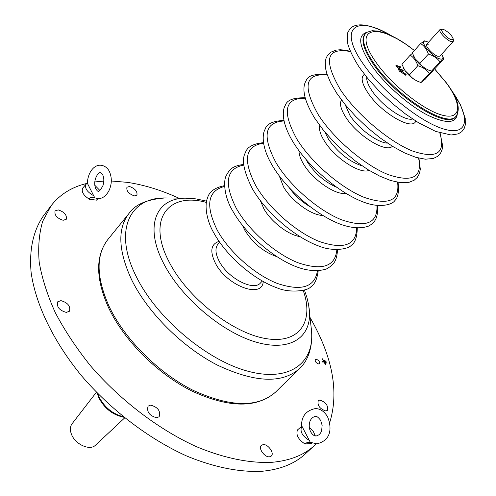 <?xml version="1.0" encoding="UTF-8"?>
<svg xmlns="http://www.w3.org/2000/svg" width="496" height="496" viewBox="0 0 496 496"><rect width="100%" height="100%" fill="white"/><g stroke="black" fill="none" stroke-linecap="round" stroke-linejoin="round"><path stroke-width="0.74" d="M396.664 65.491L399.348 67.679L397.563 65.956L400.644 66.83L396.664 65.491M396.608 65.373L395.926 66.08L398.753 68.411L399.274 68.591L399.646 67.778M124.645 417.923L95.505 445.172C90.086 450.963 75.51 444.602 71.604 434.62C69.843 430.255 69.986 426.653 72.025 423.82L96.398 392.237M399.1 69.012L398.35 69.403L399.416 71.133L405.635 75.045M401.016 70.829L402.833 71.102M399.466 67.475L400.229 67.437M405.176 73.606L400.47 70.506L399.757 69.502L403.149 70.506L402.802 70.017L399.119 68.95L400.439 70.804L405.176 73.606L404.531 74.319M443.635 29.456L442.444 29.239C439.003 29.152 446.822 38.39 451.366 39.748L453.288 39.103C451.856 35.309 448.638 32.097 443.635 29.456M453.406 40.715L453.195 41.596L451.149 41.645C446.518 40.275 438.018 31.081 439.971 29.574L440.826 29.276M318.767 364.021L319.492 363.76C319.908 361.677 318.748 360.146 316.02 359.166L315.282 359.42C314.873 361.51 316.033 363.041 318.767 364.021M325.444 360.964L325.661 361.9L326.325 362.26L325.444 360.964M323.962 359.879L325.413 362.985L326.077 363.345L323.962 359.879M322.481 358.794L323.547 361.224L321.935 361.255L322.505 362.018L324.006 362.024L325.165 364.064L325.829 364.424L322.481 358.794M156.655 417.762L159.166 416.733C160.76 411.06 157.92 407.185 150.66 405.102L148.081 406.156C146.518 411.847 149.377 415.716 156.655 417.762M269.508 456.81L271.275 456.078C274.71 453.325 268.076 443.957 263.184 444.596L261.355 445.346C257.932 448.074 264.616 457.51 269.508 456.81M325.86 410.979L327.36 410.409C328.408 405.623 325.884 402.169 319.784 400.061L318.246 400.638C317.211 405.437 319.753 408.884 325.86 410.979M134.373 195.908L136.915 195.201C137.559 191.45 135.092 188.548 129.506 186.502L126.92 187.215C126.288 190.979 128.774 193.874 134.373 195.908M63.141 220.286L66.247 219.313C67.09 215.097 64.418 211.959 58.224 209.901L55.068 210.881C54.25 215.115 56.941 218.252 63.141 220.286M66.272 312.412L69.459 311.234C70.692 306.212 67.853 302.678 60.934 300.626L57.679 301.822C56.476 306.869 59.34 310.397 66.272 312.412M316.194 443.864L305.294 453.933C294.791 463.642 280.624 469.396 262.793 471.2C240.436 472.558 214.148 467.449 186.192 455.793C148.701 438.762 110.837 409.95 81.598 375.863C53.308 341.366 35.607 304.24 31.143 272.651C28.985 249.531 33.449 230.2 43.468 215.803L51.138 205.679C60.053 194.265 72.112 186.818 87.302 183.328M314.644 445.34C304.246 454.962 290.141 460.604 272.341 462.278C250.015 463.481 223.696 458.186 195.653 446.338C158.038 429.052 119.939 399.981 90.433 365.713C76.477 348.266 64.778 330.615 55.341 312.753C47.362 295.095 41.986 278.268 39.215 262.279C37.932 247.02 39.103 233.337 42.724 221.228L51.138 205.679M94.798 181.939L103.825 181.096M111.346 181.003L127.354 182.354C144.02 184.853 161.132 190.098 178.684 198.096M310.13 317.651C332.704 357.008 339.214 392.032 329.666 422.716M323.547 361.224L321.972 361.64M323.969 362.024L323.528 361.243M409.448 74.921L417.824 65.708C416.293 61.058 413.757 57.536 410.217 55.155L401.94 64.362L404.965 70.544L409.448 74.921C412.319 78.56 416.181 81.084 421.048 82.503L429.443 73.377L433.281 70.426L433.163 70.091M418.686 81.735C411.909 78.796 406.77 74.109 403.254 67.667L403.087 67.289M421.048 82.503L424.96 79.472L433.281 70.426M417.824 65.708C422.728 67.152 426.597 69.707 429.443 73.377M412.424 53.345L410.217 55.155M413.267 55.453L413.509 56.017C417.006 62.477 422.208 67.258 429.114 70.37C422.04 67.152 416.814 62.298 413.428 55.806M441.663 54.182L442.68 56.253C443.467 58.77 442.469 59.638 439.685 58.857C430.937 56.389 417.607 38.812 426.374 41.422L428.532 42.241M419.889 63.432L428.37 54.095C426.82 49.433 424.247 45.911 420.651 43.543L412.263 52.88L415.208 58.894L419.889 63.432C422.747 67.121 426.622 69.688 431.514 71.12L440.02 61.876L443.765 59.03L443.04 57.152M428.866 44.15L426.734 44.237C424.719 45.824 433.113 54.975 437.776 56.259L439.847 56.16L453.195 41.596M431.514 71.12L435.333 68.194L443.765 59.03M428.37 54.095C433.299 55.564 437.181 58.156 440.02 61.876M424.607 40.901L420.651 43.543M97.005 198.45L94.761 197.805L87.426 183.384L86.019 184.258L82.745 188.027C81.158 191.592 83.359 195.325 89.354 199.231C89.633 197.662 90.824 197.117 92.919 197.588L95.009 197.91M97.997 198.536L96.553 200.148L89.354 199.231M94.817 185.268L99.857 190.452M97.7 198.524L96.553 200.148M93.496 195.616C87.023 191.915 84.531 188.133 86.019 184.258M301.556 426.455C301.258 416.634 305.778 410.682 315.115 408.617C319.846 408.45 323.95 411.079 327.447 416.51C331.477 426.089 332.525 440.064 316.857 443.846L310.291 442.296L301.903 426.169L297.457 429.958C295.777 434.862 298.288 439.53 304.99 443.97L307.272 442.37L310.589 442.451M309.746 440.659C302.182 436.158 299.547 431.346 301.847 426.219M309.361 427.453L313.249 431.365L315.369 435.934M311.761 442.99L311.296 443.529L304.99 443.97M109.151 306.497C124.657 339.214 158.503 373.085 193.297 390.42C230.429 407.284 257.846 407.855 275.547 392.119C256.816 408.375 229.047 408.065 192.219 391.195C157.666 374.065 124.18 340.634 108.717 308.028C95.598 278.913 95.3 256.091 107.818 239.568C95.771 255.08 96.212 277.388 109.151 306.497M309.07 307.731L309.368 310.508C311.786 337.131 290.507 352.166 256.246 342.178C222.096 332.413 180.99 297.563 163.661 263.45C143.89 225.785 156.246 197.743 185.87 198.183L165.267 197.947C129.524 197.352 113.088 230.795 136.257 276.551C156.525 317.967 206.522 360.22 247.845 371.2C289.323 382.472 314.514 363.14 311.55 330.993L311.203 327.751M206.342 202.405C168.318 191.803 146.45 219.257 169.204 262.08C187.352 297.755 232.643 333.312 266.03 338.607C299.603 344.286 314.297 321.334 303.23 290.526M304.47 290.16L306.943 297.569L308.624 304.829L311.55 330.993C312.877 349.017 307.018 361.658 299.547 368.571C282.286 383.854 254.944 382.72 217.515 365.174C182.404 347.2 147.858 312.778 131.694 279.918C118.178 250.709 117.279 228.551 128.991 213.447L107.818 239.568M414.352 50.549C378.411 21.384 350.325 26.319 375.98 62.248C391.697 85.045 424.074 110.67 442.63 115.258C461.435 120.193 462.216 104.464 446.505 83.142L434.552 68.894M456.128 116.169C448 129.065 395.721 96.168 373.748 63.197C364.039 48.757 361.274 38.924 365.453 33.703L364.876 34.336C360.691 39.568 363.45 49.408 373.147 63.854C395.114 96.838 447.404 129.716 455.551 116.808L456.128 116.169C460.809 108.928 457.684 97.972 446.76 83.303L434.614 68.839M457.473 111.674C457.473 123.603 447.28 124.645 426.907 114.793C407.613 104.613 383.879 83.39 371.051 64.827C358.633 45.75 357.393 34.863 367.344 32.159M396.85 65.683L396.254 66.421M366.742 77.264C366.414 80.594 368.15 85.089 371.963 90.749C381.827 105.722 404.674 121.477 412.641 119.009M415.778 121.049C412.653 131.266 380.891 112.815 367.84 92.721C361.665 83.229 360.524 77.097 364.411 74.332M345.117 104.569L349.928 115.363C358.472 128.687 377.871 142.953 387.5 143.115M392.404 146.258C386.049 153.27 357.424 135.706 345.861 117.316C340.764 109.331 339.32 103.552 341.527 99.987M324.824 131.924L328.526 139.271C338.247 152.873 349.469 161.752 362.185 165.906M369.061 170.326C360.406 174.648 334.812 158.081 324.508 141.205C320.373 134.583 318.792 129.351 319.771 125.5M306.026 159.514L307.725 162.508C315.351 173.817 324.936 182.057 336.499 187.228M345.836 193.366C335.631 195.393 312.951 179.905 303.757 164.424C300.489 159.08 298.921 154.541 299.032 150.796M322.741 215.431C311.624 215.493 291.772 201.153 283.582 186.998L279.248 175.875M299.751 236.542C288.294 234.918 271.213 221.793 263.959 208.952L260.406 200.762M276.768 256.649C263.686 252.086 253.053 243.307 244.863 230.318L242.569 225.544M219.66 242.253L218.035 244.088C214.917 247.975 215.326 253.723 219.263 261.336C227.937 278.392 253.847 291.623 260.623 282.825L262.297 281.034M263.233 281.554C262.396 299.082 226.833 285.963 215.376 263.165C209.659 251.311 210.887 244.044 219.052 241.372M317.428 270.866C314.799 287.221 301.487 291.437 277.493 283.514C254.963 274.821 229.264 252.104 217.279 230.256C205.177 205.437 207.607 190.817 224.564 186.409M336.852 249.773C335.215 266.538 322.307 270.878 298.133 262.799C275.385 253.915 248.88 230.621 236.363 208.463C223.603 183.036 226.058 168.572 243.728 165.081M356.698 228.017C356.184 245.26 343.759 249.767 319.424 241.546C296.472 232.475 269.08 208.543 255.992 186.056C242.507 159.954 245.012 145.688 263.512 143.263M376.954 205.53C377.735 223.343 365.893 228.079 341.415 219.74C318.271 210.496 289.9 185.857 276.185 163.004C261.888 136.152 264.486 122.134 283.979 120.968M397.6 182.249C399.881 200.75 388.734 205.79 364.157 197.365C340.833 187.965 311.37 162.545 296.968 139.283C281.771 111.575 284.518 97.886 305.207 98.22M418.574 158.081C422.617 177.425 412.331 182.869 387.705 174.418C364.231 164.901 333.541 138.589 318.364 114.861C302.157 86.18 305.127 72.906 327.286 75.051M439.791 132.878C445.947 153.283 436.728 159.284 412.139 150.889C388.573 141.317 356.444 113.975 340.405 89.702C323.045 59.88 326.362 47.157 350.362 51.547M451.521 90.402C470.245 116.3 469.086 135.613 445.718 129.574C422.648 123.957 382.366 92.064 363.115 63.779C336.989 26.629 357.064 14.173 393.204 36.828M97.737 393.601L98.909 396.682C104.296 407.142 112.375 413.825 123.157 416.721M289.422 188.034C294.909 195.567 301.655 201.711 309.678 206.454M168.528 197.985L165.267 197.947C147.225 199.262 135.135 204.426 128.991 213.447M403.149 70.506L402.709 71.331M399.156 69.136L398.418 69.725M400.154 70.544L399.416 71.133M400.439 70.804L399.925 71.598M405.629 74.239L404.891 74.828M400.545 66.848L400.105 67.667M399.348 67.679L398.753 68.411M322.617 359.594L323.026 359.191M325.475 364.386L325.804 364.07M325.723 363.301L326.052 362.985M324.099 360.679L324.508 360.282M325.971 362.223L326.294 361.906M325.581 361.764L325.99 361.367M275.547 392.119L299.547 368.571M224.533 185.634C214.793 187.631 209.12 191.747 207.52 197.978C204.271 205.406 206.652 220.937 213.937 233.089C226.523 256.11 253.729 279.676 277.214 287.934C289.063 293.074 307.235 291.226 310.725 286.942C314.619 284.524 317.111 279.149 318.203 270.828M243.666 164.393C231.52 166.197 229.66 169.613 226.226 175.584C222.921 181.883 224.7 198.133 232.971 211.395C246.307 235.098 275.013 259.594 298.883 267.685C309.256 271.095 318.457 271.517 326.492 268.944C333.002 265.143 336.716 262.279 337.534 249.773M263.426 142.668C253.041 143.747 247.039 147.076 245.433 152.65C241.31 159.427 243.685 171.573 252.545 189.088C266.371 212.927 295.622 237.894 319.548 246.32C332.14 251.429 347.702 249.581 351.311 245.315C355.062 242.928 357.052 237.169 357.294 228.042M283.879 120.46C272.912 120.962 266.643 123.926 265.069 129.351C262.235 134.081 261.218 147.114 272.682 166.148C287.283 190.576 317.942 216.467 342.097 224.824C352.693 228.309 361.596 228.706 368.813 226.021C374.548 222.561 378.33 218.618 377.468 205.586M305.09 97.793C293.57 97.563 286.986 100.062 285.33 105.295C282.621 109.331 280.593 121.687 293.403 142.538C309.033 167.89 341.75 195.064 366.141 203.019C379.88 207.719 392.076 204.898 394.847 200.601C398.083 197.495 399.144 191.4 398.034 182.323M327.162 74.704C314.873 73.575 307.88 75.541 306.168 80.606C303.794 84.438 300.074 94.215 314.743 118.24L322.815 129.456L332.649 140.709L343.79 151.478L355.706 161.256L367.84 169.582L379.638 176.08L390.588 180.488L400.322 182.646L409.014 182.323L414.16 180.24L417.334 177.37L419.393 173.643L420.323 169.31L418.934 158.168M350.244 51.268L344.832 50.115L340.188 49.755L336.282 50.09L330.795 52.198L327.391 55.602L326.021 58.416L325.289 61.597L325.45 67.915L326.876 73.83L330.758 83.08L336.716 93.211L345.328 104.823L355.775 116.529L367.548 127.726L380.054 137.857L392.652 146.413L404.736 152.991L415.766 157.306L425.345 159.197L433.306 158.491L437.72 156.296L440.64 153.041L442.153 149.346L442.63 145.688L440.082 132.971M392.46 36.307C374.282 26.009 361.311 22.655 353.549 26.251C351.472 27.094 349.63 29.047 348.031 32.11C347.157 33.344 347.101 37.386 347.857 44.243C350.015 51.181 353.853 58.906 359.358 67.425L368.615 79.534L379.8 91.772L392.336 103.484L405.523 114.024L418.643 122.822L435.643 131.403L451.124 135.017L458.31 133.852L461.838 131.626L464.293 128.228L465.298 124.949L465.223 118.333L460.573 104.997L450.982 89.534M123.814 417.254C112.691 414.941 104.327 408.382 98.729 397.587M98.71 397.556L97.142 392.993M403.242 70.494L402.876 71.3M399.119 68.95L398.35 69.403M406.112 74.53L405.74 75.342M400.644 66.83L400.278 67.636M396.62 65.311L395.858 65.763M414.408 50.487L405.629 44.094L397.023 38.744L385.082 33.071L378.126 31.093L372.18 30.709L367.338 32.166L365.453 33.703M206.584 201.134L195.994 198.884L185.87 198.183M442.444 29.239L440.665 29.283M426.734 44.237L439.971 29.574M453.288 39.103L453.418 40.877M442.68 56.253L443.517 58.354M426.374 41.422L424.489 40.87M100.651 172.738C100.849 172.441 101.537 173.141 102.715 174.84C104.067 177.785 104.172 181.313 103.032 185.423C100.607 190.098 98.915 191.989 97.954 191.09C97.799 191.45 97.086 190.724 95.827 188.92C92.169 180.674 98.506 171.523 100.465 172.707M97.346 198.493C101.661 199.07 105.45 196.645 108.711 191.227C111.941 184.475 112.158 177.884 109.368 171.442C107.675 168.144 105.171 166.135 101.86 165.41C95.089 163.866 87.947 171.182 87.302 183.427M315.072 416.442C308.593 418.277 308.084 427.18 310.794 432.035C312.437 434.75 314.259 436.071 316.262 436.003L319.201 434.713L320.714 432.803L321.656 430.596L322.14 425.32L320.639 420.335C318.165 417.148 316.386 415.846 315.295 416.429"/></g></svg>
